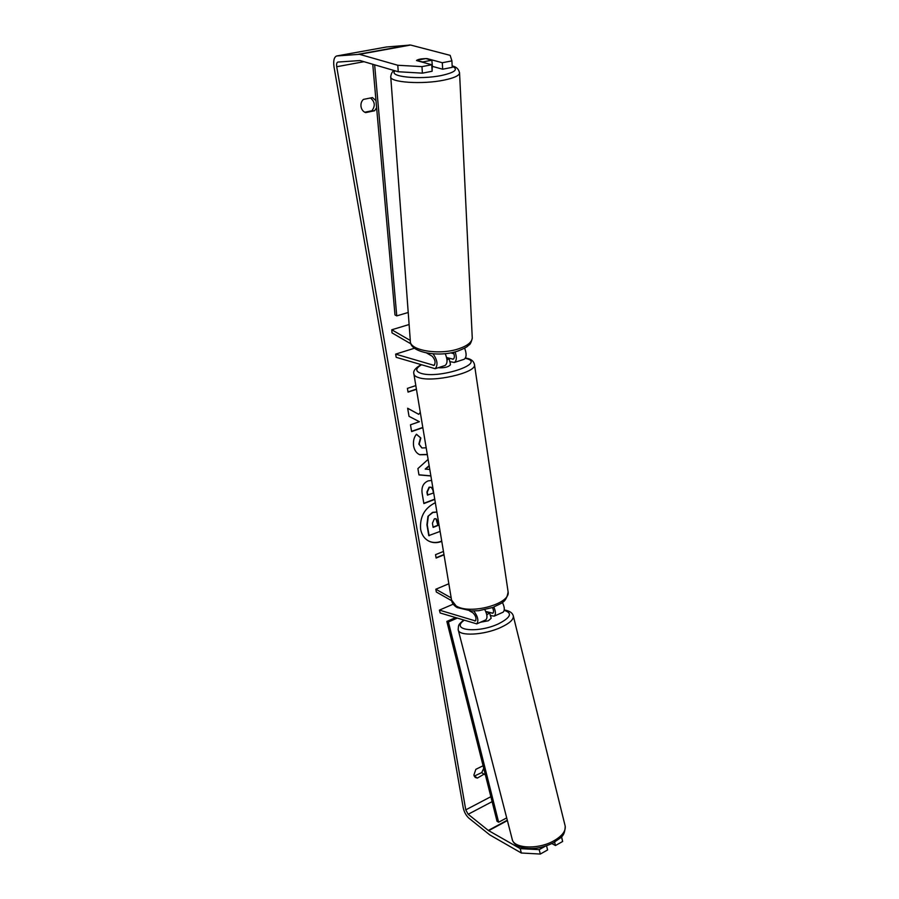 <?xml version="1.0" encoding="UTF-8"?>
<svg xmlns="http://www.w3.org/2000/svg" width="899" height="899" viewBox="0 0 899 899"><rect width="100%" height="100%" fill="white"/><g stroke="black" fill="none" stroke-linecap="round" stroke-linejoin="round"><path stroke-width="1.35" d="M453.208 604.162L439.409 610.118L440.15 612.972L476.773 623.884C478.875 620.737 477.863 616.433 473.773 610.972M490.191 615.478L494.192 616.152C495.922 614.635 495.821 611.612 493.888 607.083M484.876 609.747C487.325 614.68 487.618 618.062 485.775 619.883L485.572 619.973M502.844 612.298L503.058 612.208C504.912 610.466 504.687 607.185 502.395 602.397M439.409 610.118L475.414 620.928C476.65 618.456 475.807 615.736 472.885 612.792L469.458 610.837M451.646 600.712L436.318 592.003L435.846 589.227L451.186 597.914M448.826 583.766L435.846 589.227M485.73 611.432L492.843 613.219C493.888 612.241 493.776 610.376 492.495 607.612M409.112 324.528L391.762 329.776L410.292 340.474M433.06 353.835C437.465 360.128 438.161 365.084 435.161 368.714L396.189 357.319L395.639 354.127L434.026 365.376C435.846 362.69 435.228 359.634 432.172 356.206L426.688 353.026M444.904 365.545L445.072 365.488C447.623 363.466 447.657 359.51 445.185 353.633M464.626 348.171C466.761 353.779 466.581 357.499 464.075 359.319L463.906 359.375M453.321 352.307C454.759 355.712 454.714 358.004 453.22 359.173L446.623 357.544M414.473 348.228L395.639 354.127M453.928 353.757L450.691 352.846M455.063 351.88C456.939 357.296 456.703 360.836 454.332 362.477L449.725 361.589M410.967 343.901L392.009 332.888L391.762 329.776M432.239 66.661L432.104 70.897M429.7 71.729L428.475 71.965M416.698 60.3L425.845 58.581L431.857 60.211L422.676 61.952L416.72 60.615M432.464 67.088L431.857 60.211M428.621 541.018C432.722 542.951 437.083 542.974 441.724 541.074M435.33 502.687C424.598 508.047 419.687 516.88 420.608 529.196C421.676 534.77 424.407 538.737 428.789 541.108C432.824 543.075 437.15 543.165 441.769 541.367M520.229 848.634L539.198 849.645L540.31 854.05L521.341 853.005L520.229 848.634L488.314 830.44L468.165 814.269L465.761 809.864L336.709 66.74C336.361 64.087 336.732 62.525 337.855 62.065L360.061 60.548L398.246 71.74L397.785 65.267L421.968 66.627L422.384 73.156L398.246 71.74M420.283 412.349L418.72 414.327L407.652 408.236L409.034 416.349L419.395 421.71L410.472 424.8L411.618 431.576L422.833 427.666M430.879 475.964L418.968 474.919L417.9 468.593L428.115 459.389M485.055 773.567L477.324 778.096L475.223 777.444L473.885 775.095L475.852 769.319L483.089 765.746M375.984 100.643L372.444 97.586L363.398 99.407C361.42 101.272 360.634 103.722 361.038 106.734C361.645 109.7 363.174 111.667 365.623 112.622L374.625 110.757L376.614 107.768M416.451 389.334L408.045 392.121L407.416 388.368L415.832 385.592M444.016 554.829L436.116 558.043L435.543 554.661L443.454 551.447M434.779 499.394L423.867 503.564L422.159 493.529C421.26 487.247 423.227 483.044 428.059 480.92L431.621 480.414M427.328 454.658L419.822 454.748C416.585 453.388 414.518 450.511 413.63 446.129C412.989 441.24 413.933 437.274 416.462 434.228L420.844 438.038L419.17 444.23L421.968 447.96L426.193 447.814M521.341 853.005L489.764 834.89L468.829 818.101C466.075 815.539 464.21 812.112 463.232 807.841L334.012 66.919C333.181 60.716 334.068 57.075 336.676 55.974L359.521 54.322L397.785 65.267M483.729 768.285L481.74 772.589L474.2 776.129M364.747 112.24L371.86 110.779C375.467 106.026 374.995 101.767 370.467 97.991M386.548 46.984L410.607 45.04L450.163 55.356L451.905 60.885L442.308 62.728L426.98 58.581C421.316 58.637 417.833 59.3 416.518 60.559L431.745 64.75L421.968 66.627M431.745 64.75L432.127 71.257L422.384 73.156M451.905 60.885L452.231 67.346L442.656 69.212L442.308 62.728M442.656 69.212L432.217 66.312M561.583 836.609L562.639 841.486L561.549 837.115L560.571 837.666M545.3 846.217L539.198 849.645M546.547 845.802L547.592 849.96L540.31 854.05M554.616 842.127L555.458 845.532L562.639 841.486M551.885 843.588L555.458 845.532M484.314 774.5L481.74 772.589M477.324 778.096L474.762 776.163M374.625 110.757L371.86 110.779M440.117 531.41L428.778 535.602L426.924 524.735L427.958 516.296L432.576 512.329L436.88 512.025M427.958 516.296L432.913 512.486L436.892 512.093M429.115 535.77L427.261 524.892L428.295 516.464M416.417 389.121L408.011 391.908M443.96 554.537L436.071 557.751M430.857 475.841L418.956 474.796M429.16 465.637L425.182 469.076L429.801 469.492M429.228 466.019L425.508 469.211M434.734 499.136L423.822 503.305M431.093 487.224L429.093 487.179L426.913 492L427.43 495.034L433.408 493.057L432.891 489.977L431.262 487.292L429.43 487.337L427.25 492.146L427.755 495.192M407.663 408.303L418.72 414.327M411.585 431.34L422.8 427.441M427.283 454.411L419.653 454.669M416.383 434.318L420.844 438.038M420.507 437.914L418.844 444.095L421.811 447.893M434.408 518.757L432.419 523.229L433.127 527.398L438.195 525.398L437.498 521.206L436.082 518.745L434.408 518.757M433.071 527.129L437.858 525.241L435.914 518.667M490.427 615.545L491.18 618.254L488.348 620.771L480.493 622.232M490.584 615.894L489.55 612.938L486.797 614.871M489.55 612.938L485.909 611.871M450.444 364.668L450.455 364.78C448.32 367.118 444.23 368.096 438.161 367.736M449.725 361.634L449.264 358.645L447.017 360.005M446.713 357.914L449.264 358.645M455.344 617.714L446.848 621.434L497.046 821.315L498.63 822.225L448.399 621.973L446.848 621.434M456.962 618.22L448.399 621.973M506.699 817.888L498.63 822.225M372.759 64.267L394.987 314.953L396.751 315.886L408.213 312.481M374.647 64.829L396.751 315.886M475.886 620.4L474.593 620.973M493.326 612.691L492 613.275M434.599 364.938L433.217 365.387M453.793 358.735L452.388 359.195M452.163 65.942C456.389 66.762 458.861 69.156 459.569 73.134L472.267 338.08C471.829 342.317 467.278 345.89 458.614 348.812C439.206 355.498 409.09 350.385 410.326 340.923L390.728 76.561C388.975 82.405 422.328 84.742 444.117 80.101C453.838 78.067 458.984 75.741 459.569 73.134L459.546 72.594M452.175 66.29C458.692 69.324 455.209 72.37 441.735 75.437C419.833 80.067 387.514 76.707 395.167 70.841M490.865 796.694L465.761 809.864M363.983 61.694L336.709 66.74M410.607 45.04L359.521 54.322M492.113 801.65L468.165 814.269M507.294 820.214L488.314 830.44M507.396 820.573L488.651 830.676M386.975 46.905L336.9 55.94M409.663 44.961L358.622 54.221M554.2 840.61C562.145 835.924 565.808 831.103 565.201 826.159C564.864 837.677 560.144 837.362 553.998 842.475C543.243 847.993 532.714 849.735 522.409 847.712C516.341 845.925 512.913 843.015 512.127 838.947C513.16 848.701 538.501 849.892 554.2 840.61M513.239 615.703L513.363 616.186C513.576 619.658 509.441 623.378 500.945 627.367C484.156 635.267 458.389 636.503 458.175 629.66L512.127 838.947M463.94 620.389C450.062 630.424 477.774 633.57 498.462 623.839C510.812 617.501 512.722 613.006 504.204 610.376M413.945 374.287L451.545 600.038L456.096 605.904C469.963 615.017 510.587 603.982 508.115 591.947L507.991 591.115M474.425 364.264L474.503 364.803C476.448 372.827 432.486 382.873 418.316 377.501C415.462 376.569 413.978 375.321 413.866 373.782C413.023 371.029 415.36 368.028 420.878 364.814M421.294 364.938C415.45 368.455 415.248 371.22 420.71 373.231C438.33 379.389 486.752 363.365 466.12 358.487L465.289 358.274M485.775 619.883L476.773 623.884M494.192 616.152L503.058 612.208M435.161 368.714L445.072 365.488M454.332 362.477L464.075 359.319M390.728 76.561C391.368 73.044 392.582 71.055 394.358 70.605M410.382 341.721C410.461 352.599 438.959 357.633 457.748 351.093C468.795 346.722 467.109 346.216 468.941 345.025C470.155 344.654 471.267 342.339 472.267 338.08M336.676 55.974L386.739 46.939M504.272 609.971C509.621 610.826 512.644 612.904 513.363 616.186L565.201 826.159M463.479 620.254C457.973 625.019 458.614 624.67 458.175 629.66M465.468 357.959L467.525 358.443C471.548 359.297 473.874 361.42 474.503 364.803L508.115 591.947C506.182 603.409 500.844 602.982 493.068 607.409L478.673 610.702L471.357 610.938L457.175 607.567C454.062 605.724 452.231 603.465 451.658 600.768M450.455 364.78L450.051 362.151"/></g></svg>
